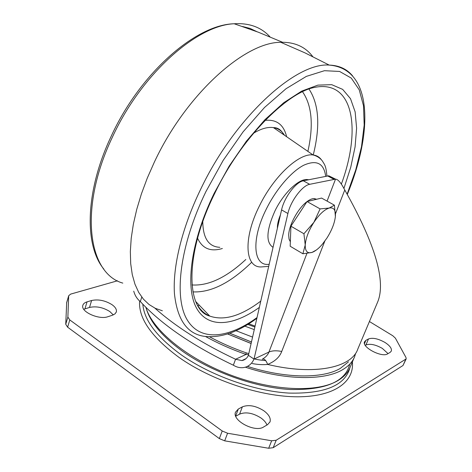 <?xml version="1.0" encoding="UTF-8"?>
<svg xmlns="http://www.w3.org/2000/svg" width="472" height="472" viewBox="0 0 472 472"><rect width="100%" height="100%" fill="white"/><g stroke="black" fill="none" stroke-linecap="round" stroke-linejoin="round"><path stroke-width="0.71" d="M235.752 416.233L239.581 414.139C245.782 411.667 252.88 412.935 260.886 417.926C263.96 420.127 265.99 422.481 266.969 425.001M267.589 424.635L270.055 421.785C270.957 418.168 268.851 414.469 263.724 410.693C255.682 405.713 248.567 404.427 242.372 406.846L238.313 409.029L235.51 412.168C231.799 420.517 255.092 432.865 263.63 426.965L267.589 424.635M365.263 345.345L365.924 344.985C370.083 343.451 375.553 344.595 382.344 348.407L388.043 353.611M390.149 352.366L391.335 351.056C391.966 348.483 389.831 345.604 384.928 342.424C378.113 338.619 372.632 337.468 368.479 338.961L365.877 340.365L364.52 341.805C361.611 347.215 381.966 357.894 387.624 353.852L390.149 352.366M83.756 309.29L89.503 307.443C96.258 305.98 103.043 307.355 109.84 311.555L113.28 314.918M112.478 315.213L115.097 313.809L116.372 311.809C116.808 309.467 115.351 307.083 112 304.664C105.167 300.475 98.377 299.083 91.615 300.499L87.043 301.868C84.635 302.611 83.219 303.815 82.801 305.478C80.618 311.797 99.155 320.087 107.97 316.688L112.478 315.213M254.278 329.615L244.826 326.146M235.982 330.707L252.573 337.091M247.422 366.39C285.696 378.65 322.724 378.792 340.218 368.467L348.478 361.835M355.581 353.516L354.72 356.366C352.702 361.729 348.578 366.225 342.347 369.841C324.234 380.656 285.283 380.343 245.375 367.192M145.883 307.301C152.196 329.527 185.95 357.959 229.268 374.538C272.562 391.17 317.538 392.84 337.822 380.627C344.082 376.898 348.242 372.302 350.301 366.827L354.077 357.888M66.694 302.522L65.738 324.282L67.632 327.19L219.338 438.6L224.678 440.842L268.668 448.258L273.188 447.698L403.005 365.499L406.156 358.944M369.423 321.526L392.763 335.734L395.388 338.153L405.973 357.481L406.185 358.885L276.191 440.246L271.665 440.783L227.575 433.237L222.218 430.989L69.785 319.939L67.874 317.054L68.688 295.726L70.647 294.109L117.493 280.793M141.771 297.106L140.331 301.549C161.69 324.618 192.7 345.834 233.351 365.204C236.737 367.281 240.195 368.066 243.723 367.564C248.443 366.709 251.871 363.882 254.007 359.092L287.902 213.521C290.534 201.166 302.346 185.425 309.691 184.31L335.527 179.142L328.766 175.79L303.354 180.823C295.95 181.885 284.144 197.544 281.577 209.892L248.414 355.327L254.007 359.092L268.94 352.047C267.889 354.867 265.665 357.274 262.261 359.251C264.302 358.537 266.096 360.26 267.636 364.425C314.741 375.771 351.817 367.564 357.847 348.95L377.405 302.605C386.415 282.108 375.541 244.567 344.772 189.98L335.486 213.763M133.724 291.177C135.004 295.649 137.204 299.106 140.331 301.549M252.172 363.534C257.783 364.608 262.939 364.903 267.636 364.425C274.893 361.469 279.589 357.145 281.731 351.451L324.795 241.157M248.414 355.327C247.027 358.295 244.838 360.047 241.859 360.578L235.569 359.251L233.351 365.204M327.067 201.107L335.527 179.142C337.71 179.313 340.194 181.862 342.991 186.794L344.772 189.98M243.458 360.166L243.05 360.024M205.479 336.477C218.176 343.474 231.705 349.463 246.065 354.437L235.569 359.251C202.7 343.787 175.79 326.736 154.845 308.104M248.567 354.655L246.065 354.437L246.077 352.796M265.712 360.614C261.311 360.266 257.517 359.705 254.325 358.938M275.099 210.63C283.578 193.243 298.322 179.071 306.877 179.525L308.7 179.738L306.877 179.525C298.322 179.071 283.578 193.243 275.099 210.63C266.314 230.236 265.63 242.472 273.04 247.334C265.63 242.472 266.314 230.236 275.099 210.63M199.314 305.231L197.91 305.844M162.362 310.771L155.347 308.346L149.005 304.481L143.423 299.165L138.709 292.398L134.963 284.191L132.266 274.598L130.703 263.683L130.337 251.552L131.21 238.33L133.352 224.182L136.768 209.279L141.429 193.839L147.293 178.08L154.291 162.25C185.909 94.388 244.832 41.925 280.799 42.315L282.557 42.268C295.59 42.427 305.661 47.212 312.771 56.616M277.394 228.247C277.276 224.507 278.285 220.07 280.427 214.937M290.345 241.77L289.035 239.103L288.693 235.233C288.775 225.345 298.174 208.063 306.971 201.65M307.13 201.538C309.797 199.55 312.139 198.553 314.151 198.547L316.618 199.261M302.888 253.771L312.027 252.408C307.378 253.735 305.113 251.246 305.231 244.938C305.785 238.165 308.67 230.637 313.88 222.353L303.921 233.746L305.231 244.938L302.888 253.771L290.18 246.237L290.923 226.188L307.036 201.556L321.591 198.069L334.43 205.19L329.196 208.046C333.722 207.167 335.787 209.928 335.397 216.335L335.386 216.506C334.601 223.173 331.769 230.377 326.884 238.124L322.293 244.319C318.612 248.596 315.19 251.293 312.027 252.408L316.452 249.948M313.88 222.353C319.284 214.329 324.388 209.556 329.196 208.046L320.104 208.895L313.88 222.353M335.386 216.506L334.43 205.19M307.036 201.556L320.104 208.895M290.923 226.188L303.921 233.746M349.74 364.172C345.445 381.754 325.586 390.197 290.156 389.506C255.93 387.624 212.789 372.443 183.413 351.894C162.751 337.079 150.373 322.636 146.285 308.558M255.087 326.081L248.72 323.798M247.717 324.423L254.874 327.007M142.833 304.204C144.043 320.169 156.928 337.102 181.496 355.015C211.049 375.771 254.438 391.117 289.035 393.093C324.86 393.884 345.15 385.447 349.911 367.788M139.618 300.971C138.32 318.222 151.459 337.037 179.035 357.422C211.804 380.574 261.181 396.869 297.755 396.793C334.436 396.757 354.437 381.689 352.377 361.912M89.503 307.443L91.615 300.499M87.043 301.868L84.936 308.847M365.877 340.365L364.484 343.651M365.924 344.985L368.479 338.961M239.581 414.139L242.372 406.846M238.313 409.029L235.664 415.985M65.738 324.282L67.874 317.054M68.658 295.997L66.599 303.006M69.785 319.939L67.632 327.19M219.338 438.6L222.218 430.989M227.575 433.237L224.678 440.842M268.668 448.258L271.665 440.783M276.191 440.246L273.188 447.698M403.005 365.499L405.696 359.44M227.669 333.946L251.122 343.457M251.452 342.005L229.758 333.232M303.354 180.823L309.691 184.31M287.902 213.521L281.577 209.892M333.787 179.236L327.633 175.908M281.731 351.451C276.403 350.425 272.143 350.625 268.94 352.047L306.906 253.47M242.502 26.497L250.101 28.444L256.933 31.677M269.984 36.846C261.228 27.223 249.299 22.862 234.183 23.759C197.036 25.081 141.305 74.021 112.395 137.151C78.263 208.53 88.217 273.577 122.814 283.111M256.868 318.264C238.82 331.674 221.881 337.763 206.034 336.53C187.897 334.878 177.372 320.647 174.457 293.82C172.575 267.022 181.814 228.2 200.659 189.278C234.79 117.369 295.926 62.156 329.22 65.089C339.126 65.407 346.938 69.03 352.649 75.957M347.191 193.98L355.723 169.944L361.493 146.715L364.183 125.05L363.511 105.793L359.245 89.833L351.262 78.086L339.592 71.449L324.459 70.7L306.334 76.393L286.002 88.748L264.497 107.498L243.086 131.847L223.132 160.456L205.945 191.555C179.879 245.186 173.773 296.333 186.764 319.113C199.833 342.017 228.147 338.542 257.022 317.585M259.34 307.408C233.079 326.288 207.709 328.795 196.346 307.756C185.048 286.805 190.936 240.962 214.176 193.284L229.097 166.227L246.366 141.211L264.94 119.676L283.719 102.743L301.661 91.125L317.892 85.125L331.716 84.671L342.672 89.385L350.507 98.689L355.139 111.876L356.614 128.195L355.08 146.88L350.761 167.212L343.899 188.493M197.52 305.172C200.73 310.393 204.818 314.033 209.786 316.092C224.052 321.031 241.05 316.033 260.786 301.089M251.712 262.237C230.596 282.828 211.002 292.711 192.912 291.885M341.386 184.05C361.688 128.968 353.611 78.163 313.137 87.715C286.197 93.698 240.803 138.55 214.819 193.219M308.995 89.049C318.995 104.212 320.411 126.195 313.249 154.987M307.886 151.388C313.727 125.292 311.951 105.421 302.564 91.786M265.146 120.354C276.622 119.245 283.778 124.696 286.622 136.715M222.359 248.502C210.648 252.024 202.388 248.608 197.573 238.248M191.968 284.94C208.417 286.05 226.371 277.565 245.829 259.482M284.415 135.193C281.873 130.915 278.209 128.39 273.424 127.611C267.73 126.785 261.099 128.649 253.523 133.216M268.698 266.373L261.683 266.904C245.092 268.285 242.708 238.956 259.441 205.88C273.86 176.115 299.354 152.686 313.083 154.969C316.671 155.382 319.485 157.052 321.532 159.973M202.777 221.746C203.007 238.266 208.689 246.785 219.822 247.31M325.686 176.304C323.898 163.212 316.559 159.53 303.661 165.259C291.342 171.602 276.167 189.172 266.397 208.884C250.744 239.711 253.293 266.768 269.176 264.285M270.055 421.785L269.895 422.174M116.372 311.809L116.236 312.234M66.635 302.729L68.688 295.726M227.604 333.969L251.11 343.522M251.464 341.97L229.787 333.22M334.908 179.106L328.766 175.79M244.531 359.676L244.101 359.534M248.809 353.599L246.325 352.885C233.357 348.395 221.097 343.032 209.544 336.796M241.859 360.578L246.012 358.643M103.87 269.123C84.051 245.405 85.202 191.036 111.233 136.184C139.913 73.691 195.29 24.633 234.183 23.759L258.402 32.238L282.557 42.268M280.799 42.315L305.107 52.929L329.22 65.089C373.081 68.611 373.087 132.136 347.362 194.263M195.744 301.531L209.786 316.092C186.452 310.257 183.927 255.134 214.784 193.29M283.784 134.762C281.265 129.924 277.813 127.54 273.424 127.611L313.083 154.969C317.107 156.043 320.234 158.085 322.453 161.1C324.594 164.834 325.934 165.259 326.913 176.056M314.151 198.547L315.786 199.461"/></g></svg>
